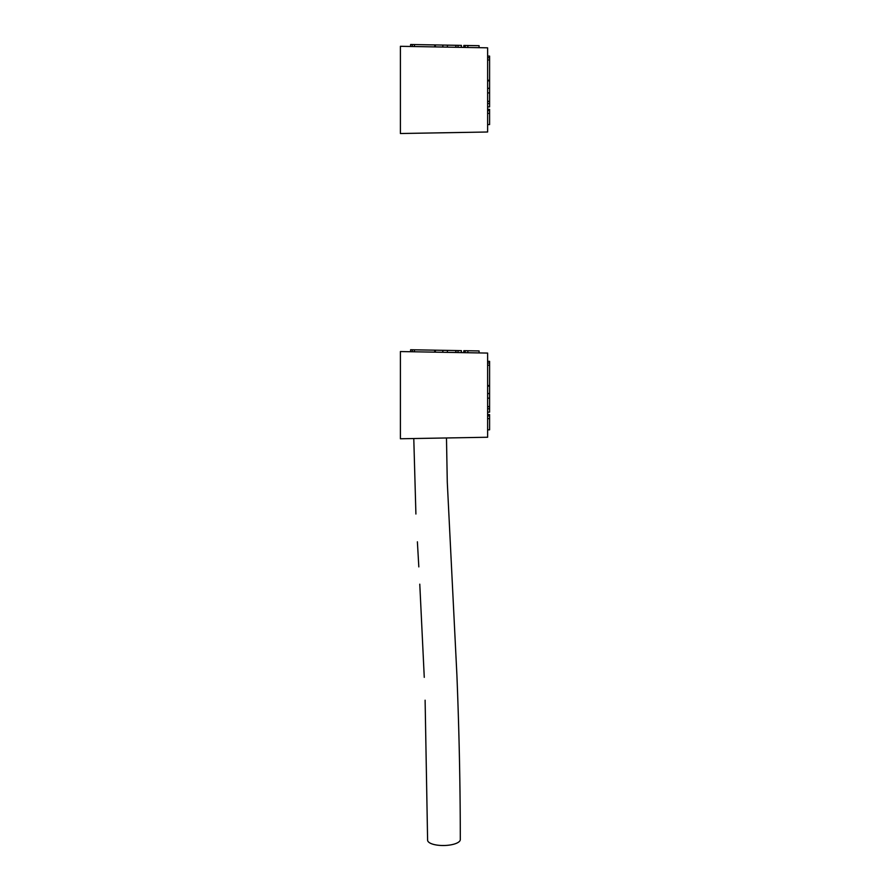 <?xml version="1.0" encoding="UTF-8"?>
<svg xmlns="http://www.w3.org/2000/svg" width="890" height="890" viewBox="0 0 890 890"><rect width="100%" height="100%" fill="white"/><g stroke="black" fill="none" stroke-linecap="round" stroke-linejoin="round"><path stroke-width="1.33" d="M425.109 700.207L427.601 840.127A16.354 5.652 -1.1 0 0 427.623 840.438A16.354 5.652 -1.1 0 0 444.41 845.5A16.354 5.652 -1.1 0 0 460.297 839.582C460.297 786.482 459.162 731.58 456.893 674.887L447.281 482.18L446.48 437.958M487.62 353.074L400.4 351.55L400.4 438.77L487.62 437.246L487.62 353.074M487.62 361.34L489.6 361.34L489.6 393.536L487.62 393.536M489.6 393.536L487.62 393.68M489.6 393.68L489.6 406.697L487.62 406.697M487.62 414.584L489.6 414.584L489.6 415.93L487.62 415.93M489.6 415.93L489.6 418.611L487.62 418.611M489.6 418.611L489.6 429.826L487.62 429.826M489.6 406.697L489.6 408.788L487.62 408.788M489.6 408.788L489.6 412.148L487.62 412.148M489.6 386.093L487.62 386.093M489.6 363.02L487.62 363.02M489.6 365.2L487.62 365.2M489.6 385.503L487.62 385.503M489.6 398.153L487.62 398.153M489.6 406.552L487.62 406.552M410.579 351.728L410.613 349.748L434.765 350.171L442.797 350.315L442.764 352.295M442.797 350.315L442.909 352.295M442.942 350.315L455.958 350.538L455.925 352.518M463.812 352.663L463.846 350.682L465.192 350.704L465.159 352.685M465.192 350.704L467.873 350.749L467.84 352.729M467.873 350.749L479.087 350.938L479.054 352.93M455.958 350.538L458.05 350.571L458.016 352.562M458.05 350.571L461.409 350.638L461.376 352.618M435.355 350.182L435.321 352.162M412.293 349.781L412.259 351.761M414.462 349.815L414.428 351.795M434.765 350.171L434.732 352.151M447.425 350.393L447.392 352.373M455.814 350.538L455.78 352.518M487.62 47.826L400.4 46.302L400.4 133.522L487.62 131.998L487.62 47.826M487.62 56.092L489.6 56.092L489.6 88.288L487.62 88.288M489.6 88.288L487.62 88.433M489.6 88.433L489.6 101.449L487.62 101.449M487.62 109.337L489.6 109.337L489.6 110.683L487.62 110.683M489.6 110.683L489.6 113.364L487.62 113.364M489.6 113.364L489.6 124.578L487.62 124.578M489.6 101.449L489.6 103.54L487.62 103.54M489.6 103.54L489.6 106.9L487.62 106.9M489.6 80.845L487.62 80.845M489.6 57.772L487.62 57.772M489.6 59.953L487.62 59.953M489.6 80.256L487.62 80.256M489.6 92.905L487.62 92.905M489.6 101.304L487.62 101.304M410.579 46.48L410.613 44.5L434.765 44.923L442.797 45.067L442.764 47.048M442.797 45.067L442.909 47.048M442.942 45.067L455.958 45.29L455.925 47.27M463.812 47.415L463.846 45.435L465.192 45.457L465.159 47.437M465.192 45.457L467.873 45.501L467.84 47.482M467.873 45.501L479.087 45.69L479.054 47.682M455.958 45.29L458.05 45.323L458.016 47.315M458.05 45.323L461.409 45.39L461.376 47.37M435.355 44.934L435.321 46.914M412.293 44.533L412.259 46.514M414.462 44.567L414.428 46.547M434.765 44.923L434.732 46.903M447.425 45.145L447.392 47.126M455.814 45.29L455.78 47.27M413.783 438.536L415.908 514.019M424.263 677.346L419.78 584.174M418.823 566.897L417.388 541.81"/></g></svg>

